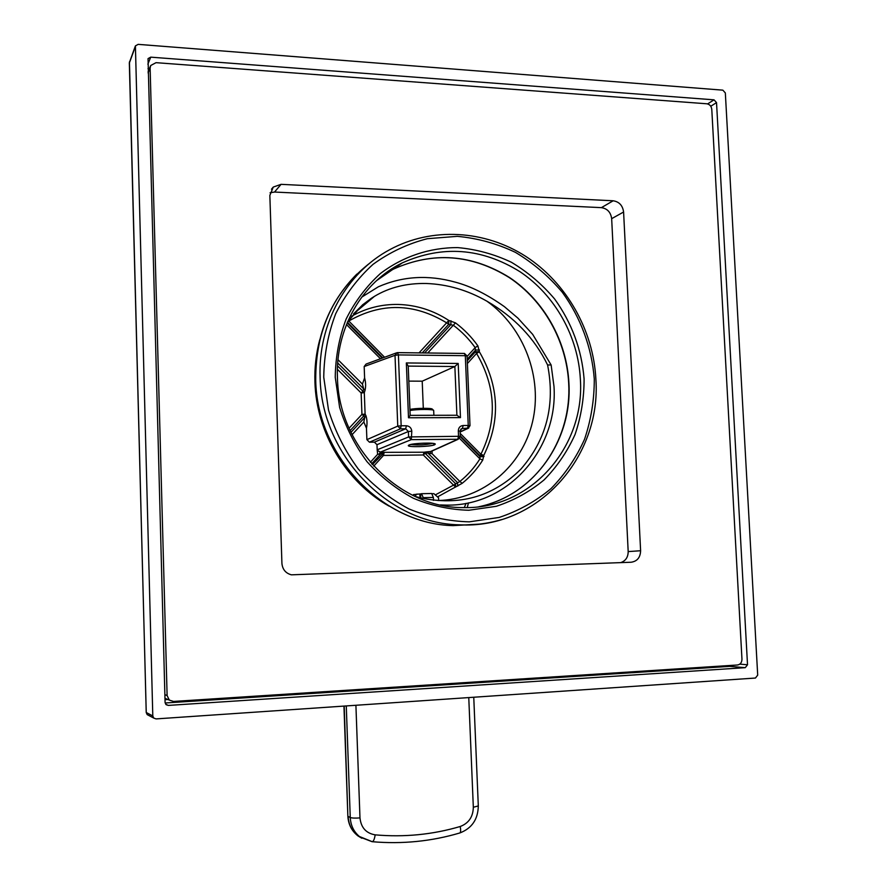 <?xml version="1.0" encoding="UTF-8"?>
<svg xmlns="http://www.w3.org/2000/svg" width="887" height="887" viewBox="0 0 887 887"><rect width="100%" height="100%" fill="white"/><g stroke="black" fill="none" stroke-linecap="round" stroke-linejoin="round"><path stroke-width="1.33" d="M440.373 504.936L446.715 505.124C508.34 506.178 558.211 448.733 553.998 386.466L551.137 364.989L547.589 364.956C555.417 404.982 546.492 439.741 520.802 469.223C492.917 496.864 459.189 506.344 419.618 497.662L414.318 496.11M353.591 313.81L361.719 305.793L371.232 298.387L362.495 304.906L347.593 321.815M438.001 500.523C483.082 499.503 522.166 466.063 532.51 421.935C542.966 377.807 524.15 327.702 486.952 301.214C467.715 290.204 447.536 284.295 426.425 283.496C406.734 283.075 389.393 287.366 374.403 296.38L371.232 298.387M547.589 364.956C534.65 338.424 514.438 317.18 486.952 301.214M551.137 364.989L532.677 334.366L517.919 318.145L504.37 306.636C487.096 294.395 470.742 286.235 455.319 282.155C428.31 274.626 402.654 276.167 378.35 286.789L361.663 297.178M437.535 496.897L462.182 483.326L459.876 481.475C467.793 475.099 474.478 467.56 479.911 458.867L479.956 455.707L480.887 454.277C497.441 420.505 496.01 386.887 476.585 353.436L475.521 351.707L475.177 347.637C469.023 339.034 461.761 331.583 453.379 325.296L448.767 324.287L446.837 322.957C414.085 303.01 381.366 302.389 348.68 321.072L347.305 322.48M462.182 483.326C470.31 476.762 477.162 469.012 482.75 460.087L483.792 455.353L480.887 454.277L460.198 433.421M460.298 435.905L479.956 455.707L483.792 455.353C500.767 420.66 499.292 386.133 479.357 351.762L477.86 345.83L475.177 347.637L467.083 356.474M477.86 345.83C471.551 336.993 464.089 329.332 455.486 322.868L448.811 320.451L419.052 352.882M466.052 503.35L464.3 507.586M348.403 320.606L384.581 357.25M351.596 316.249C366.143 308.066 381.732 304.13 398.374 304.452C416.502 305.017 433.322 310.35 448.811 320.451L448.767 324.287L422.201 352.915M337.393 369.28L361.142 392.974L361.94 414.395L363.87 415.803L350.121 430.616M373.726 466.13L383.483 455.43L423.31 454.976L425.128 453.301L455.353 483.459L455.707 487.052L453.534 485.122L459.876 481.475L432.069 453.689L432.102 451.006M372.374 464.633L384.115 452.647L383.483 455.43L381.122 453.457L382.929 452.337L380.379 452.104L377.23 450.352L376.975 444.697L374.414 442.158L369.458 442.203L400.469 428.809L405.681 428.787L408.386 431.492L408.608 436.936L411.313 439.63L457.759 439.265L460.32 436.482L460.098 431.093L461.761 428.565L468.724 428.077M350.942 432.379L364.745 417.5L363.847 421.968L366.464 428.255C367.329 423.831 367.163 419.673 365.976 415.792L364.745 417.5L363.87 415.803L365.1 414.096L361.94 414.395L349.057 428.266M369.458 442.203L366.896 439.653L366.464 428.255M396.278 352.948L366.087 364.058L364.18 366.542L364.601 377.884C365.788 382.297 365.932 386.444 365.034 390.324L363.681 388.916L362.439 384.126L364.601 377.884M337.526 365.865L362.96 391.256L361.142 392.974L364.302 392.653L362.96 391.256L363.681 388.916L337.703 362.971M347.427 322.214L382.84 357.893M455.486 322.868L427.734 352.982M450.94 320.772L450.862 324.598L424.585 352.948M479.468 350.032L475.665 349.999L467.205 359.246M467.382 363.515L476.585 353.436L479.357 351.762L475.521 351.707L467.272 360.743M484.036 456.472L480.211 456.794L460.32 436.759M482.75 460.087L479.911 458.867L459.599 438.422M457.803 486.087L457.415 482.506L427.822 452.947L432.069 453.689M382.929 452.337L423.986 452.226L425.128 453.301L427.822 452.947L426.68 451.871L431.093 451.461L458.346 439.187M434.619 444.786C430.561 446.793 406.556 447.447 408.375 445.44L408.985 445.019C412.477 443.156 435.107 442.303 435.306 444.11L434.619 444.786L433.311 443.5M430.494 453.59L430.45 451.572L457.759 439.265L458.535 436.304L460.32 436.482M377.163 449.831L408.608 436.936L458.535 436.304L458.313 430.916C458.479 427.656 460.098 425.849 463.169 425.505L468.247 425.483L465.309 355.698L398.407 354.922L401.157 425.793L406.379 425.771C409.561 426.093 411.368 427.9 411.801 431.193L411.313 439.63L380.379 452.104L379.104 454.155L381.122 453.457L371.653 463.823M406.346 362.949L458.202 363.459L460.464 417.622L408.497 417.777L406.346 362.949L408.231 366.098L454.865 366.519L458.202 363.459M397.564 352.616L398.407 354.922L395.014 355.31L397.753 426.104L400.469 428.809L401.157 425.793L397.753 426.104L366.896 439.653M377.23 450.352L377.629 454.299L379.104 454.155M406.379 425.771L405.681 428.787L374.414 442.158M411.801 431.193L408.386 431.492L376.975 444.697M458.313 430.916L460.098 431.093M463.169 425.505L462.393 428.476L460.652 429.297M460.131 432.047L468.092 428.366L470.01 425.671L468.247 425.483L467.46 428.454L460.131 431.858M397.72 352.638L464.367 353.436L465.309 355.698L467.072 356.009L464.478 353.436M423.299 408.286L422.212 381.188L454.865 366.519L456.894 415.249L460.464 417.622M456.894 415.249L410.16 415.36L408.497 417.777M410.16 415.36L408.231 366.098M422.212 381.188L408.818 381.111M432.59 443.4C425.383 444.952 418.154 445.329 410.903 444.52M409.217 445.03L408.585 445.551C407.865 447.392 430.317 446.726 434.353 444.797L435.051 444.243C435.894 442.391 413.009 443.079 409.217 445.03M432.313 409.273C433.022 407.876 415.049 408.042 409.927 409.495C414.894 408.087 432.291 407.865 432.302 409.184L433.466 410.249M409.971 410.526C416.713 409.151 433.665 409.095 433.676 410.448L433.887 415.304M419.85 494.758L420.649 494.746M413.431 494.602L419.817 493.959L419.972 497.751M421.547 493.704L431.67 493.494L433.377 497.452L423.221 497.662L421.547 493.704L420.615 493.904L420.771 497.962M431.769 493.715L433.909 493.671L435.839 495.356M417.001 494.015L414.739 496.243M433.488 500.379L433.377 497.452M438.544 497.818L438.666 500.512L438.544 497.818L433.909 493.671M725.333 92.935L722.85 90.152L138.161 44.361L135.412 45.891L152.797 715.953L153.728 718.071L156.045 718.902L755.458 678.034L757.698 675.118L725.333 92.935M716.53 102.615L747.519 664.762L745.268 667.667L168.319 705.409L166.146 704.699L165.082 702.46L148.04 58.62L150.735 57.156L714.024 99.832L716.53 102.615L710.764 106.252M148.561 715.332L147.153 714.589L146.222 712.494L152.797 715.953M129.336 63.055L135.168 47.089M728.837 665.549L729.824 666.37L165.148 702.992M711.784 109.323C711.33 106.152 709.667 104.3 706.806 103.779L156.045 62.667L150.701 65.516L150.125 68.122L167.111 695.563L169.295 700.087L173.53 701.44L737.474 664.995C740.357 664.474 741.854 662.545 741.964 659.196L711.784 109.323M623.594 212.015C622.674 205.474 619.193 201.726 613.161 200.784L281.068 184.341L273.274 187.057L269.848 195.417L281.922 563.4C282.521 569.454 285.681 573.268 291.402 574.831L631.145 562.236C637.199 561.327 640.359 557.502 640.614 550.738L623.594 212.015L611.664 218.668C610.755 212.237 607.34 208.567 601.386 207.647L274.526 192.047L270.069 192.756M620.634 562.635C625.579 560.994 628.096 557.313 628.184 551.592L611.664 218.668M167.698 699.411L164.982 698.402M367.329 301.203L369.158 300.782M361.818 838.237L358.015 835.942C351.718 831.019 348.325 824.411 347.859 816.118L344.211 706.074M371.886 841.619L360.177 837.128C354.035 832.305 350.72 825.764 350.254 817.504L346.274 705.93M359.978 817.903C355.243 818.269 351.995 818.136 350.254 817.504L348.147 816.417C348.613 824.633 351.906 831.141 358.015 835.942L372.274 841.708C373.56 841.308 374.525 839.024 375.168 834.855C366.087 833.281 361.031 827.638 359.978 817.903L355.909 705.276M468.768 697.581L473.325 807.259C473.093 816.849 468.713 823.269 460.198 826.507C432.623 834.634 404.272 837.417 375.168 834.855M473.758 697.237L478.304 805.939L473.325 807.259M372.063 841.696L372.274 841.708C402.266 844.291 431.459 841.375 459.843 832.96C460.774 832.272 460.896 830.121 460.198 826.507M459.666 833.004L459.843 832.96C471.873 828.336 478.026 819.333 478.304 805.939M435.329 494.891L453.534 485.122L423.31 454.976L423.986 452.226L426.68 451.871M352.072 434.685L363.847 421.968M365.034 390.324L364.302 392.653L365.1 414.096L365.976 415.792M364.18 366.542L395.014 355.31L397.032 352.671M370.322 462.282L377.629 454.299M347.172 322.824L382.219 358.126M346.462 324.553L380.468 358.769M337.98 359.69L362.439 384.126M153.728 718.071L147.153 714.589L146.244 712.527L129.325 62.777L135.279 46.235M319.73 339.832C316.06 353.558 314.464 367.661 314.94 382.164C316.326 432.778 346.218 482.273 389.105 506.133M167.887 699.499L165.015 699.677M147.996 68.643L149.36 68.742M147.874 64.174L150.735 57.156M165.725 704.256L168.319 705.409M731.531 665.372L729.824 666.37L745.268 667.667M739.78 664.141L747.519 664.762M707.615 103.912L714.024 99.832M371.01 262.164C333.955 290.581 315.517 329.897 315.717 380.102C316.859 456.24 382.951 524.383 453.224 525.625L479.368 524.106M356.873 274.072C328.778 302.378 315.029 337.747 315.617 380.201C316.77 456.273 382.796 524.383 453.224 525.625L459.056 524.805C537.2 529.55 601.497 457.393 595.887 379.181C593.403 330.286 566.582 282.898 525.814 256.421C484.978 230.132 432.08 226.739 389.848 249.613C346.418 272.752 317.856 323.81 320.118 377.607C321.294 454.599 388.096 523.541 459.056 524.805C473.647 525.414 487.795 523.674 501.499 519.605M323.744 377.197L328.512 410.049C335.164 431.47 345.098 451.139 358.315 469.057C373.139 485.499 390.014 498.793 408.962 508.938C428.632 517.01 448.744 521.312 469.312 521.844L499.181 517.431C518.274 511.056 535.537 501.465 550.971 488.67C564.997 474.312 576.195 457.836 584.544 439.265C591.086 419.861 594.323 399.76 594.279 378.937C591.84 347.737 580.774 317.69 562.314 292.267C548.776 276.3 533.165 262.995 515.458 252.374C496.886 243.548 477.505 238.204 457.326 236.341L427.357 238.703C407.754 243.737 389.659 252.285 373.05 264.337C357.738 278.219 345.287 294.695 335.685 313.743C328.046 333.889 324.065 355.044 323.744 377.197M584.089 378.871C581.672 349.556 571.838 322.912 554.597 298.952C542.101 284.25 527.687 272.01 511.367 262.253C494.236 254.159 476.386 249.28 457.792 247.606C429.885 247.506 402.886 256.432 380.368 273.562C366.331 286.357 354.922 301.502 346.141 319.021C339.156 337.526 335.519 356.94 335.242 377.274L339.621 407.41C345.719 427.068 354.833 445.119 366.941 461.584C380.523 476.685 396.012 488.914 413.386 498.283C431.448 505.734 449.92 509.737 468.824 510.269L496.31 506.289C513.895 500.468 529.805 491.686 544.041 479.945C556.992 466.739 567.336 451.594 575.064 434.475C581.118 416.602 584.123 398.075 584.089 378.871M478.803 506.743C533.719 495.6 572.448 440.606 568.922 383.117C566.848 341.273 544.186 300.671 509.615 277.576C471.862 254.17 433.166 251.331 393.529 269.083L402.133 262.962C362.073 282.554 335.319 328.733 337.437 377.607C338.501 446.993 399.926 508.573 463.657 507.575C530.725 509.493 585.065 447.015 580.364 379.248C578.235 336.672 555.207 295.316 520.081 271.777C481.73 247.894 442.413 244.956 402.133 262.962L376.398 280.758M490.178 503.65C539.185 487.972 571.782 436.515 568.689 383.273C566.616 341.417 543.953 300.782 509.415 277.675C471.718 254.259 433.089 251.387 393.529 269.083L383.084 275.07M640.614 550.738L628.184 551.592M613.161 200.784L601.386 207.647M281.068 184.341L274.526 192.047M148.107 72.956L150.125 68.122M164.871 694.654L167.111 695.563M361.719 305.793L362.495 304.906M446.715 505.124L443.888 505.634M468.48 502.862L467.238 507.564M347.859 816.118L343.945 706.096M353.458 313.976L374.403 296.38M470.01 425.671L467.072 356.009M464.367 353.436L397.664 352.616M146.222 712.494L129.447 61.902M273.274 187.057L271.477 189.219M148.085 71.825L150.38 66.27M164.971 698.269L169.295 700.087"/></g></svg>
